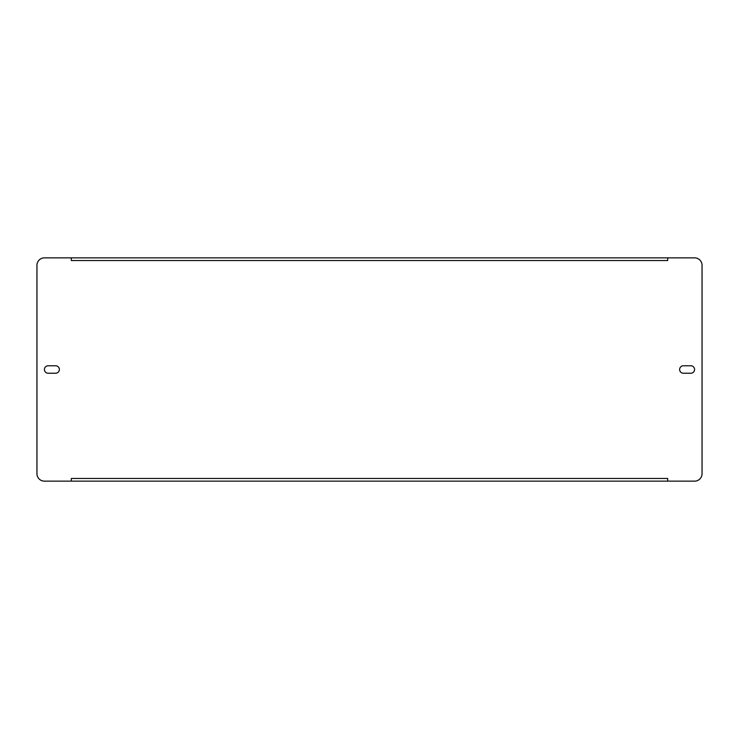 <?xml version="1.0" encoding="UTF-8"?>
<svg xmlns="http://www.w3.org/2000/svg" width="739" height="739" viewBox="0 0 739 739"><rect width="100%" height="100%" fill="white"/><g stroke="black" fill="none" stroke-linecap="round" stroke-linejoin="round"><path stroke-width="1.11" d="M694.577 369.5A3.732 3.732 0 0 0 690.845 365.768L683.372 365.768A3.732 3.732 0 0 0 679.631 369.5A3.732 3.732 0 0 0 683.372 373.232L690.845 373.232A3.732 3.732 0 0 0 694.577 369.5M59.369 369.5A3.732 3.732 0 0 0 55.628 365.768L48.155 365.768A3.732 3.732 0 0 0 44.423 369.5A3.732 3.732 0 0 0 48.155 373.232L55.628 373.232A3.732 3.732 0 0 0 59.369 369.5M71.323 481.144L71.323 478.456L667.677 478.456L667.677 481.144L694.577 481.144A7.473 7.473 0 0 0 702.05 473.671L702.05 265.329A7.473 7.473 0 0 0 694.577 257.856L667.677 257.856L667.677 260.544L71.323 260.544L71.323 257.856L44.423 257.856A7.473 7.473 0 0 0 36.95 265.329L36.95 473.671A7.473 7.473 0 0 0 44.423 481.144L667.677 481.144M71.323 257.856L667.677 257.856"/></g></svg>
